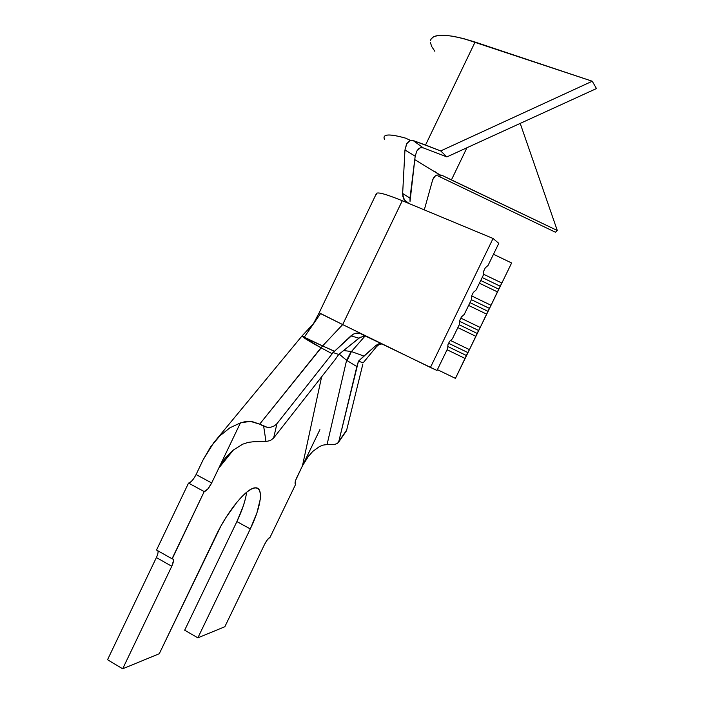 <?xml version="1.0" encoding="UTF-8"?>
<svg xmlns="http://www.w3.org/2000/svg" width="704" height="704" viewBox="0 0 704 704"><rect width="100%" height="100%" fill="white"/><g stroke="black" fill="none" stroke-linecap="round" stroke-linejoin="round"><path stroke-width="1.06" d="M511.623 262.988L493.486 254.267L511.623 262.988L501.864 283.043L511.623 262.988M365.455 336.046L360.14 337.33L338.721 354.473L358.943 338.175L350.926 335.87L353.478 334.074L356.435 333.098L359.278 333.062L436.999 370.48L447.647 348.577L447.964 344.652L449.548 341.396L452.39 338.826L459.501 324.183L459.853 320.188L461.437 316.923L464.253 314.415L471.381 299.746L471.759 295.671L473.352 292.398L476.133 289.96L483.278 275.255L483.701 271.11L485.294 267.828L488.048 265.452L498.784 243.355L493.064 238.471L430.417 367.462L436.999 370.48L447.647 348.577L447.964 344.652L449.548 341.396L452.39 338.826L459.501 324.183L459.853 320.188L461.437 316.923L464.253 314.415L471.381 299.746L471.759 295.671L473.352 292.398L476.133 289.96L483.278 275.255L483.701 271.11L485.294 267.828L488.048 265.452L498.784 243.355L493.064 238.471L402.274 200.728C385.334 193.829 376.666 191.532 376.27 193.829L319.176 312.787L320.558 313.606L313.975 323.118L301.928 336.054L322.617 345.946L321.006 347.776C311.555 342.654 305.633 339.117 303.248 337.163L301.937 336.037M266.314 379.122L271.427 372.97M483.393 274.146L501.864 283.043L497.534 291.94L479.415 283.21L497.534 291.94L491.04 305.281L498.714 289.142L480.744 280.482L498.714 289.142L500.157 286.176L482.178 277.526L500.157 286.176L501.864 283.043L483.393 274.146M471.733 295.97L491.04 305.281L486.71 314.16L468.618 305.439L486.71 314.16L480.225 327.474L487.925 311.3L469.973 302.641L487.925 311.3L489.359 308.352L471.39 299.684L489.359 308.352L491.04 305.281L471.733 295.97M460.856 318.129L480.225 327.474L475.913 336.345L457.838 327.615L475.913 336.345L469.445 349.633L477.154 333.423L459.219 324.764L477.154 333.423L478.588 330.475L459.747 321.385L478.588 330.475L480.225 327.474L460.856 318.129M450.534 340.498L469.445 349.633L465.133 358.486L447.075 349.756L465.133 358.486L455.444 378.374L437.404 369.653L455.444 378.374L466.4 355.502L447.814 346.526L466.4 355.502L467.834 352.563L448.624 343.288L467.834 352.563L469.445 349.633L450.534 340.498M362.859 364.056L346.685 430.03L362.859 364.056M321.174 347.873L322.608 345.946L334.532 351.243L331.813 353.549L321.147 347.855L331.813 353.549L333.133 352.563L276.945 423.676L274.402 425.876L271.005 427.178L267.221 427.319L259.662 424.151L321.174 347.873M331.813 353.549L333.133 352.563L338.721 354.473L335.095 359.63L338.721 354.473L333.133 352.563L276.945 423.676L273.627 438.046L335.095 359.63L273.627 438.046L270.362 440.554L265.98 441.514L254.003 441.69L265.98 441.514L263.657 426.228L259.662 424.151L250.272 421.335L240.434 422.902L218.794 468.098L233.455 449.935L218.794 468.098L211.675 482.962L218.794 468.098L224.99 458.471L233.05 450.27L242.757 444.162L248.23 442.367L254.003 441.69L248.23 442.367L242.757 444.162L233.05 450.27L225.746 457.547M345.321 350.75L351.428 351.551L346.597 360.298L356.849 366.59L358.459 361.196L363.889 356.066L351.428 351.551L347.16 360.65L346.597 360.298L351.138 351.525L343.904 350.557M345.963 431.578L337.462 443.476L334.875 444.303L327.07 444.523L346.597 360.298L339.205 354.121L346.597 360.298L327.07 444.523L334.875 444.303L337.462 443.476L338.835 441.364L358.459 361.196L363.167 362.806L376.534 346.632L363.167 362.806L358.459 361.196L375.998 345.409L378.303 343.983L380.97 343.42M196.073 474.558L211.675 482.962C209.053 488.022 206.571 490.908 204.213 491.594L188.531 483.076L156.526 550.026L172.031 558.782L156.526 550.026L188.531 483.076L204.204 491.594L172.278 558.747C174.038 559.038 173.87 561.546 171.767 566.28L156.385 557.559L107.536 659.727L156.385 557.559L171.767 566.28L122.663 668.8L107.536 659.727L122.663 668.8L159.28 653.726L216.146 535.295C227.823 510.576 246.814 487.907 255.112 487.846C263.965 486.772 261.272 506.449 250.29 528.924L197.85 637.85L184.677 630.194L197.85 637.85L224.84 626.736L264.528 544.465C266.622 540.39 268.47 537.997 270.081 537.284L295.689 484.22C294.562 483.921 294.906 481.747 296.727 477.699L302.465 465.802L321.605 376.834L302.465 465.802L295.662 480.251L295.099 483.78L295.689 484.22L270.081 537.284L267.485 539.598L264.528 544.465L224.84 626.736L197.85 637.85L250.29 528.924L256.907 512.908L260.216 499.506L260.436 494.402L259.653 490.662L257.884 488.435L255.156 487.846L251.566 488.963L247.218 491.779L242.29 496.223L236.958 502.146L225.984 517.475L220.81 526.258L159.28 653.726L122.663 668.8L171.767 566.28L173.492 560.648L173.158 559.108L172.031 558.782L204.204 491.594L207.838 488.946L211.675 482.962L196.09 474.531L203.174 459.721L210.663 446.846L219.78 435.952L229.935 427.786L240.434 422.902L218.794 468.098L224.365 459.254M295.689 484.22L295.17 483.938L295.689 484.22M308.686 455.884L302.465 465.802L319.915 429.634L303.054 464.622M246.594 492.281C245.573 500.377 242.334 510.145 236.887 521.594L250.29 528.924L236.887 521.594L184.677 630.194L236.887 521.594L243.434 505.604L245.485 498.441M157.934 550.818C158.33 552.253 157.81 554.497 156.385 557.559L156.42 557.498M190.212 482.354L192.28 480.427M204.213 491.594L188.54 483.076C190.96 482.425 193.477 479.574 196.09 474.531L203.174 459.721L213.726 442.728L219.78 435.952L229.935 427.786L240.434 422.902M346.676 430.074L338.835 441.364L356.849 366.59L347.169 360.659M312.664 451.502L319.449 446.565L323.25 445.086L327.07 444.523L323.25 445.086L319.449 446.565L312.664 451.502L307.05 458.066M276.945 423.676L274.402 425.876L271.005 427.178L267.221 427.319L263.657 426.228L265.98 441.514L270.362 440.554L273.627 438.046L276.945 423.676M243.866 421.872L252.032 421.529L259.662 424.151L321.006 347.776L303.248 337.163L334.462 351.314M301.919 336.081L215.794 440.229M366.502 336.222L363.422 336.125L358.943 338.175L350.926 335.87L334.532 351.243L353.285 334.18L356.004 333.177L361.381 333.722L342.672 324.579L322.608 345.946L342.672 324.579L319.185 312.787M351.428 351.551L365.077 336.019L351.428 351.551L363.889 356.066L375.998 345.409L381.216 343.411M304.577 336.706L320.558 313.606L342.672 324.579L402.274 200.728L342.672 324.579L430.417 367.462L493.064 238.471L407.757 203.007L405.592 201.582L402.917 196.671L402.653 193.486L404.958 149.987L406.903 143.37L410.247 140.307L405.583 138.142C389.356 133.646 382.298 134.006 384.428 139.216M380.97 343.974L378.646 344.846L376.534 346.632L375.998 345.409L376.534 346.632L378.426 344.978L382.087 343.834M272.114 372.117L264.898 380.846M271.436 372.962L266.27 379.166M435.213 175.982L432.687 179.758L424.301 209.88L432.687 179.758L433.902 177.276L435.917 175.525L438.442 174.759M376.64 194.691C374.924 191.11 383.469 193.116 402.274 200.728L407.757 203.007L403.85 199.241L402.653 193.486L409.983 198.097L410.027 201.406L415.184 156.174L409.983 198.097L402.653 193.486L404.958 149.987L406.595 143.898L410.247 140.307L413.063 140.501L440.704 150.929L446.882 156.913L423.289 147.893L413.063 140.501L425.533 145.033L475.077 42.055C447.744 33.493 432.863 33.009 430.426 40.594M436.313 175.322L439.551 174.759L442.578 175.613L438.469 176.167L555.438 232.232L557.286 230.498L520.203 123.402L557.286 230.498L451.396 179.96L466.946 147.743L451.396 179.96L442.578 175.613L557.286 230.498L555.438 232.232L438.469 176.167L442.578 175.613L439.551 174.759L414.753 159.623M384.014 137.43C384.366 133.962 391.556 134.2 405.583 138.142L410.247 140.307L413.063 140.501L423.289 147.893L420.455 147.664L418.466 148.922L416.838 151.043L415.184 156.174L404.958 149.987L415.184 156.174L416.838 151.043L420.455 147.664L423.289 147.893L446.882 156.913L596.464 88.554L446.882 156.913L440.704 150.929L425.533 145.033L475.077 42.055L592.249 81.233L440.704 150.929L592.249 81.233L596.464 88.554L592.249 81.233L463.778 38.65L453.728 36.379L445.227 35.297L438.522 35.411L433.761 36.67L431.024 39.01M439.551 174.759L434.958 171.609M434.861 51.313L431.658 46.464L430.346 42.31M270.732 373.798L267.634 377.538M338.351 442.526L346.245 431.147M319.15 312.831L313.28 324.007M404.166 199.804L409.226 203.614"/></g></svg>
